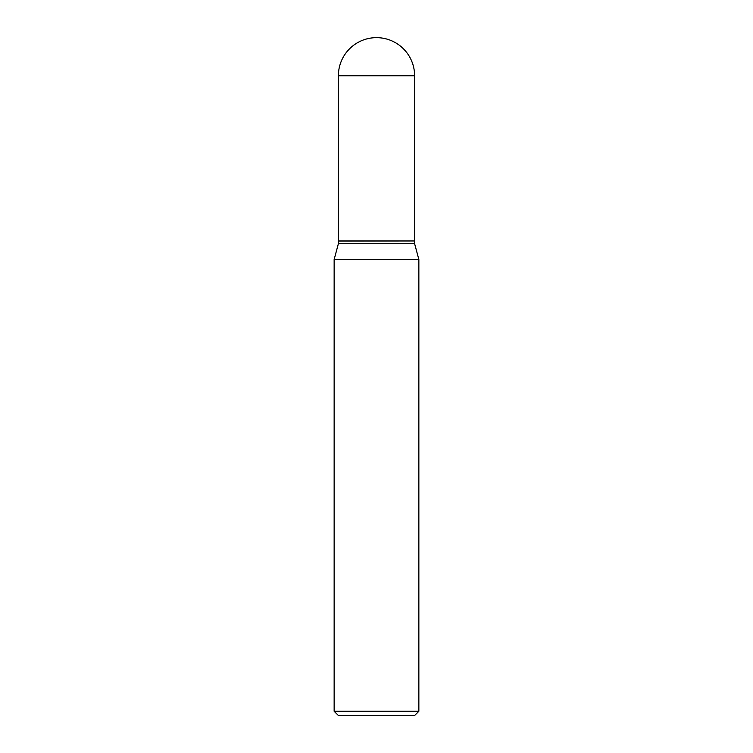 <?xml version="1.0" encoding="UTF-8"?>
<svg xmlns="http://www.w3.org/2000/svg" width="753" height="753" viewBox="0 0 753 753"><rect width="100%" height="100%" fill="white"/><g stroke="black" fill="none" stroke-linecap="round" stroke-linejoin="round"><path stroke-width="1.13" d="M338.389 75.761L338.389 240.96L414.611 240.96L414.611 75.761L338.389 75.761A38.111 38.111 0 0 1 376.5 37.65A38.111 38.111 0 0 1 414.611 75.761M414.479 240.96L338.389 241.092L338.389 243.671L334.144 259.503L334.144 711.284L418.856 711.284L414.79 715.35L338.21 715.35L334.144 711.284M414.611 241.092L414.611 243.671L338.389 243.671M414.611 243.671L418.856 259.503L334.144 259.503M418.856 259.503L418.856 711.284"/></g></svg>
